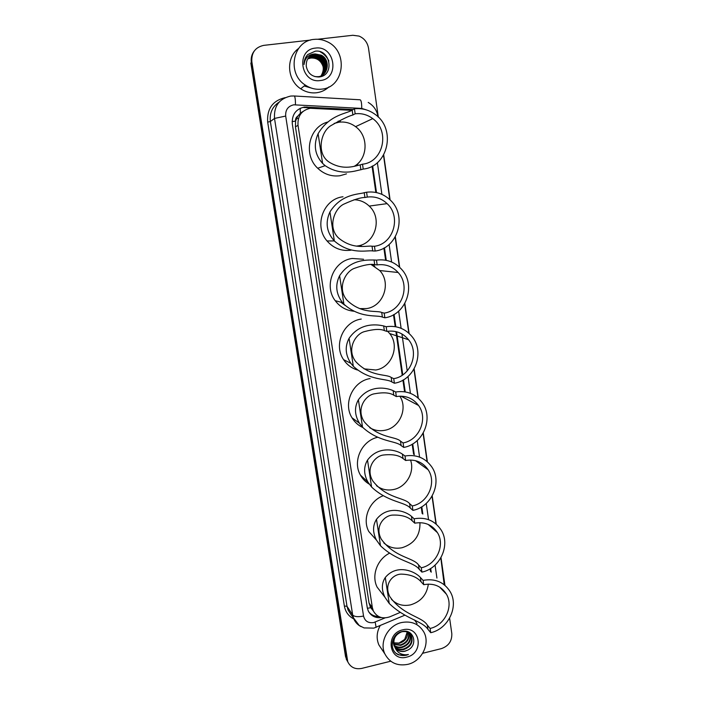 <?xml version="1.0" encoding="UTF-8"?>
<svg xmlns="http://www.w3.org/2000/svg" width="704" height="704" viewBox="0 0 704 704"><rect width="100%" height="100%" fill="white"/><g stroke="black" fill="none" stroke-linecap="round" stroke-linejoin="round"><path stroke-width="1.06" d="M351.648 110.334L310.209 108.284C301.55 110.326 297.484 115.993 298.012 125.277L372.363 607.666L373.349 610.966C377.01 617.294 382.518 619.238 389.875 616.801L400.206 612.418M302.887 111.549L300.406 113.186L297.757 116.16C296.05 117.322 295.31 118.976 295.548 121.114L292.116 121.598M345.136 305.413L340.586 302.095M295.548 121.114L297.757 116.16M295.583 121.378L295.451 126.861L369.046 603.038L370.674 607.693L373.261 610.834M430.514 571.472L430.126 568.788M422.145 513.471L421.23 507.109M413.6 454.221L412.166 444.233M404.598 391.785L402.917 380.134M402.213 375.241L395.921 331.61M395.199 326.647L393.492 314.767M385.625 260.216L383.874 248.09M375.848 192.447L372.064 166.232M353.179 109.507L304.401 107.034C295.803 109.058 291.773 114.673 292.301 123.878L367.25 607.587L368.201 610.799C370.946 615.991 375.355 618.244 381.427 617.566M317.654 39.266L352.827 35.279L359.049 36.089C364.302 38.342 367.462 42.39 368.518 48.224L378.321 117.137M390.738 661.206L361.715 668.413C355.177 669.592 350.522 667.366 347.75 661.734L251.847 61.811C251.284 52.73 255.244 47.256 263.718 45.373L310.693 40.058M449.618 618.156L451.801 633.512C452.118 641.027 448.624 646.078 441.329 648.639L422.682 653.277M383.698 154.906L390.104 199.927M395.349 236.799L399.696 267.335M404.844 303.486L409.103 333.432M414.146 368.878L418.326 398.244M423.271 433.004L427.372 461.806M432.221 495.906L436.242 524.154M441.003 557.612L444.946 585.332M347.274 661.038L345.532 656.542L250.844 63.078L251.346 62.445C250.738 58.106 251.715 54.27 254.285 50.952C251.715 54.27 250.738 58.106 251.346 62.445L346.298 657.879L251.346 62.445L251.847 61.811M348.049 662.402L346.298 657.879L348.049 662.402M431.218 572.185L430.672 568.454M422.84 514.061L421.784 506.774M414.278 454.696L412.72 443.907M405.222 391.882L403.48 379.808M402.767 374.871L396.554 331.769M395.833 326.753L394.064 314.442M386.258 260.339L384.454 247.773M376.499 192.579L372.654 165.915M378.558 616.484C374.572 616.475 371.334 614.997 368.861 612.049M303.697 107.518L352.308 109.982M298.426 118.58L296.498 118.474M321.596 89.144C315.806 89.786 310.385 88.431 305.325 85.078C286.493 73.542 292.75 40.718 314.134 39.389C318.49 38.922 322.705 39.644 326.77 41.545C348.753 50.732 344.643 87.472 321.596 89.144M328.953 86.891C325.459 90.165 321.341 92.11 316.598 92.743C310.948 93.377 305.642 92.057 300.696 88.783C286.986 80.15 285.683 57.614 298.496 48.541M315.436 48.092C335.139 45.091 340.094 78.945 320.302 80.538C300.661 83.802 295.407 49.623 315.436 48.092M315.26 53.935C308.898 55.37 305.906 59.532 306.284 66.414C307.842 73.383 312.048 76.903 318.886 76.991C334.814 75.935 330.686 49.139 315.348 51.163L307.789 54.525C305.237 57.27 303.987 60.597 304.04 64.504C305.017 57.666 308.766 54.138 315.26 53.935L321.323 55.194L315.031 54.146M317.926 76.877C328.196 76.076 330.449 59.928 321.086 55.396M314.943 76.613L318.164 76.692C328.442 75.891 330.695 59.726 321.323 55.194M322.608 75.011C327.994 68.042 327.175 61.785 320.153 56.223L314.125 54.982L309.082 57.059M319.246 76.956C328.214 74.307 328.724 60.122 320.382 56.021L314.345 54.771L309.188 56.945M322.106 75.328C326.982 68.411 326.022 62.313 319.22 57.05L313.218 55.81L308.669 57.517M322.23 75.258C327.237 68.314 326.313 62.181 319.449 56.839L313.438 55.598L308.774 57.402M321.587 75.618C325.97 68.772 324.87 62.85 318.296 57.86L312.321 56.628L308.29 58.001M321.719 75.548C326.225 68.675 325.16 62.718 318.525 57.658L312.541 56.426L308.387 57.878M321.042 75.882C324.949 69.124 323.726 63.386 317.39 58.67L311.432 57.438L307.938 58.511M321.182 75.821C325.204 69.036 324.016 63.246 317.61 58.467L311.652 57.235L308.026 58.379M307.674 58.934L310.763 58.045L307.692 58.907M310.763 58.045C316.985 57.71 321.138 60.702 323.224 67.012M334.162 123.429L339.082 122.179C345.083 121.493 350.583 122.989 355.573 126.667C368.843 136.074 367.981 158.734 354.165 166.355M355.168 113.793C361.574 113.062 367.435 114.673 372.742 118.624C390.359 130.962 383.266 162.254 362.507 164.182L363.22 169.074C388.168 166.725 396.502 128.99 375.153 114.4C368.878 109.833 361.97 107.976 354.446 108.821L355.168 113.793L352.889 114.981C348.788 116.028 341.669 119.46 331.54 125.277C320.628 130.962 315.946 153.868 329.305 162.202C343.737 171.098 355.793 165.625 360.175 164.894L362.507 164.182M360.175 164.894L360.879 169.743C356.198 170.43 341.537 176.66 325.134 165.651L322.599 163.39C314.767 154.722 313.271 144.822 318.102 133.698C329.762 114.039 347.811 113.59 352.167 110.062L354.446 108.821M346.509 173.862L339.874 175.762C331.496 176.757 324.113 174.258 317.724 168.265C302.843 154.748 308.854 126.826 327.774 122.003M360.879 169.743L363.22 169.074M338.166 121.141L340.366 121.51M358.521 162.923L356.594 165.854M354.033 199.742C359.858 199.901 364.918 202.022 369.213 206.087C382.87 218.319 375.25 243.945 357.412 245.978L356.814 246.066M367.294 197.085C374.854 196.152 381.462 198.334 387.103 203.632C401.606 216.718 393.448 244.094 374.458 246.268L375.153 251.038C397.962 248.406 407.625 215.424 390.042 199.866C383.337 193.688 375.514 191.145 366.59 192.236L367.294 197.085L364.927 197.49C360.906 197.402 354.059 199.531 344.388 203.887C334.453 207.918 327.078 227.542 338.774 238.172C353.602 250.298 367.426 245.282 372.038 246.224L374.458 246.268M372.038 246.224L372.733 250.958C367.831 249.858 350.944 255.473 334.338 240.953L334.321 240.935C326.568 232.179 325.116 222.508 329.947 211.93C341.598 193.318 359.665 194.41 364.223 192.685L366.59 192.236M350.979 250.193C341.51 251.39 333.538 248.31 327.043 240.962C313.597 225.984 323.382 198.818 343.015 196.777M372.733 250.958L375.153 251.038M361.363 246.039L360.888 246.365M371.193 264.581L379.72 270.538C391.547 282.946 383.495 306.372 366.678 308.563L359.7 308.616M377.168 264.898C385.449 263.815 392.436 266.35 398.147 272.501C410.696 285.745 402.072 310.754 384.19 313.113L384.868 317.794C406.34 314.943 416.574 284.83 401.368 269.06C394.566 261.844 386.267 258.87 376.473 260.146L377.168 264.898L374.739 264.686C370.726 263.718 364.03 264.906 354.631 268.259C345.233 271.286 336.662 288.578 347.098 300.309C361.909 314.486 376.957 310.138 381.709 312.47L384.19 313.113M381.709 312.47L382.386 317.108C377.326 314.644 360.422 318.93 343.913 304.198L342.496 302.597C336.002 293.964 335.034 285.006 339.601 275.722C351.243 257.937 369.327 260.26 374.044 259.978L376.473 260.146M353.848 311.221C346.166 310.473 339.962 306.962 335.218 300.687C323.523 285.771 333.599 260.7 352.211 258.474L363.554 259.257M382.386 317.108L384.868 317.794M372.997 264.59L374.818 266.385M387.605 331.258L389.673 333.546C400.074 345.919 391.776 367.655 375.778 369.996L364.038 368.861M386.848 331.382C395.674 330.15 402.917 332.939 408.575 339.75C419.602 352.933 410.731 376.121 393.73 378.655L394.398 383.24C414.806 380.186 425.348 352.29 411.99 336.565C405.24 328.548 396.634 325.266 386.17 326.718L386.848 331.382L384.349 330.572C380.336 328.777 373.745 329.111 364.558 331.584C355.529 333.775 346.254 349.114 355.617 361.478C370.234 377.238 386.32 373.745 391.186 377.423L393.73 378.655M391.186 377.423L391.855 381.973C386.654 378.206 369.714 381.198 353.311 366.274L350.909 363.343C345.347 354.948 344.731 346.606 349.078 338.316C360.712 321.341 378.796 324.843 383.68 325.952L386.17 326.718M357.526 370.031C351.666 368.271 347.019 364.813 343.578 359.647C333.238 344.934 343.438 321.464 361.249 319.053M391.855 381.973L394.398 383.24M399.828 396.167C408.135 408.531 399.564 427.891 384.71 430.311C379.368 431.306 374.378 430.443 369.767 427.733M396.334 396.563C405.583 395.19 412.984 398.156 418.546 405.469C428.358 418.475 419.364 440.238 403.084 442.922L403.744 447.418C423.271 444.18 433.972 418.018 422.092 402.494C415.457 393.87 406.648 390.368 395.674 391.996L396.334 396.563L393.782 395.182C389.752 392.603 383.231 392.154 374.202 393.835C365.455 395.287 355.74 408.971 364.206 421.696C378.55 438.671 395.516 436.137 400.488 441.135L403.084 442.922M400.488 441.135L401.139 445.597C395.798 440.563 378.84 442.323 362.542 427.205L359.427 423.183C354.57 415.043 354.226 407.238 358.389 399.766C370.005 383.566 388.098 388.203 393.122 390.65L395.674 391.996M362.833 427.522C358.248 425.41 354.64 422.171 352.009 417.798C342.725 403.339 352.977 381.137 370.128 378.558M401.139 445.597L403.744 447.418M410.52 460.02C415.017 472.041 406.287 487.186 393.483 489.544C387.156 490.758 381.489 489.474 376.482 485.69M405.645 460.486C415.21 458.973 422.717 462.053 428.138 469.735C436.982 482.513 427.935 503.122 412.262 505.947L412.905 510.365C431.702 506.95 442.473 482.187 431.781 466.937C425.286 457.855 416.363 454.212 404.994 455.998L405.645 460.486L403.031 458.55C398.974 455.233 392.498 454.045 383.61 454.995C375.065 455.778 365.077 468.063 372.786 480.946C386.83 498.863 404.545 497.35 409.605 503.633L412.262 505.947M409.605 503.633L410.247 508.006C404.774 501.767 387.798 502.33 371.598 487.036L367.954 482.108C363.66 474.232 363.519 466.893 367.514 460.09C379.122 444.646 397.214 450.375 402.38 454.106L404.994 455.998M369.292 484.167C365.517 481.976 362.569 478.949 360.43 475.094C352.246 461.27 361.724 440.616 377.81 437.246M410.247 508.006L412.905 510.365M419.954 522.65C420.314 535.383 414.366 543.743 402.098 547.721C395.05 549.12 388.942 547.501 383.786 542.863M414.77 523.178C424.591 521.523 432.142 524.682 437.43 532.638C445.465 545.151 436.418 564.819 421.265 567.785L421.898 572.114C440.07 568.542 450.85 544.922 441.118 529.971C434.799 520.555 425.806 516.824 414.128 518.786L414.77 523.178L412.104 520.714C408.021 516.692 401.579 514.818 392.797 515.09C384.41 515.249 374.246 526.31 381.322 539.238C395.05 557.876 413.406 557.436 418.554 564.951L421.265 567.785M418.554 564.951L419.188 569.246C413.591 561.836 396.598 561.246 380.494 545.776L376.455 540.091C372.61 532.479 372.618 525.554 376.49 519.314C388.08 504.601 406.164 511.394 411.462 516.358L414.128 518.786M376.473 540.126L368.808 531.538C361.979 519.059 369.266 500.896 383.187 495.739M419.188 569.246L421.898 572.114M428.349 584.1C426.844 594.766 420.913 601.682 410.564 604.868C402.97 606.426 396.59 604.569 391.424 599.289M423.729 584.69C433.734 582.903 441.311 586.08 446.45 594.238C453.825 606.487 444.805 625.354 430.1 628.452L430.716 632.702C448.342 628.971 459.096 606.32 450.182 591.686C444.03 582.023 435.002 578.257 423.095 580.378L423.729 584.69L421.001 581.715C416.882 577.016 410.476 574.49 401.782 574.138C393.518 573.707 383.24 583.678 389.787 596.578C403.19 615.762 422.101 616.422 427.337 625.126L430.1 628.452M427.337 625.126L427.953 629.341C422.242 620.814 405.24 619.115 389.233 603.478L384.886 597.159C381.401 589.785 381.542 583.229 385.29 577.491C396.871 563.482 414.946 571.287 420.376 577.438L423.095 580.378M382.73 594.37L377.115 587.118C371.246 575.643 377.194 559.31 389.47 553.23M427.953 629.341L430.716 632.702M407.827 664.347C397.338 666.318 389.69 662.834 384.877 653.91C379.078 642.162 388.01 625.381 401.562 622.547C411.541 620.726 418.977 623.911 423.87 632.095C430.452 643.782 421.74 661.302 407.827 664.347M382.228 649.942L378.875 644.917C376.226 638.598 376.649 632.183 380.134 625.671M394.601 646.589C397.056 648.842 399.96 649.66 403.313 649.044C410.397 646.474 412.966 641.898 411.039 635.316L406.798 631.488M403.691 649.572C410.784 646.994 413.362 642.409 411.426 635.826C409.376 632.218 406.102 630.89 401.632 631.831C394.882 634.735 392.559 639.681 394.645 646.668L394.759 646.897C397.206 649.299 400.189 650.197 403.691 649.572M394.126 645.348C396.458 646.967 399.018 647.504 401.799 646.95C408.813 644.424 411.382 639.892 409.526 633.371M409.376 633.072L408.813 632.174M394.231 645.665C396.607 647.442 399.256 648.041 402.178 647.478C409.235 644.908 411.805 640.35 409.878 633.802L409.763 633.582M409.605 633.301L408.795 632.166M393.818 644.002L400.303 644.882C406.639 642.778 409.358 638.686 408.461 632.606M393.879 644.354L400.682 645.401C407.185 643.192 409.869 638.986 408.742 632.782M407.202 631.998L404.686 639.434L398.992 643.06L393.694 642.84M393.703 642.91L399.194 643.342C405.011 641.52 407.792 637.78 407.537 632.139M394.997 636.126C393.061 639.346 392.814 642.69 394.266 646.14M395.226 647.706C397.654 650.663 400.866 651.816 404.835 651.165L407.818 650.065C418.73 644.908 413.354 628.399 402.292 631.506C391.019 633.512 388.45 650.962 398.719 654.861L406.173 655.283L408.434 654.5L406.014 654.79C400.497 654.702 396.739 652.071 394.759 646.897C396.977 650.672 400.365 652.124 404.906 651.27L407.818 650.065M402.662 629.86C420.385 624.932 424.556 653.391 406.745 657.114C389.057 662.235 384.657 633.556 402.662 629.86M414.55 619.96L417.067 623.638M396.466 653.497C400.294 655.802 404.281 656.146 408.434 654.5M300.406 113.186L300.177 108.275M370.674 607.693L367.382 608.309M295.451 126.861L298.012 125.277M369.046 603.038L372.363 607.666M366.062 109.798L361.742 108.434L293.77 104.808C288.024 106.154 285.322 109.903 285.683 116.063L363.546 616.062C364.892 621.157 368.262 623.33 373.657 622.574L385.018 617.91M361.126 626.674C357.764 624.958 355.326 622.362 353.786 618.904L352.669 614.997L274.507 118.43C273.786 106.198 279.136 98.754 290.576 96.087M353.804 618.939C348.594 616.229 345.453 611.926 344.37 606.038L267.678 122.1L270.371 121.528L274.507 118.43L285.683 116.063M376.112 627.378L375.162 622.081M267.678 122.1C266.86 108.786 272.677 100.637 285.12 97.654M279.154 102.098C272.36 106.603 269.438 113.08 270.371 121.528L346.993 606.276L348.093 610.095L350.882 614.407M347.063 659.234L345.532 656.542M294.395 95.999L359.718 99.766C361.055 99.598 361.733 102.485 361.742 108.434M290.972 96.043L293.938 95.973C294.941 95.779 295.451 98.701 295.469 104.746M363.546 616.062C358.063 617.135 354.438 616.783 352.669 614.997L346.993 606.276L344.37 606.038M436.929 578.063L435.072 565.11M428.454 518.954L426.228 503.439M419.584 457.098L417.217 440.572M410.441 393.334L408.021 376.49M407.229 370.911L401.931 333.96M401.122 328.319L398.658 311.133M391.609 262.011L389.101 244.482M381.911 194.366L377.362 162.642M444.224 584.742L440.818 557.929M377.837 116.662L378.03 116.767C376.983 110.449 373.718 105.67 368.218 102.432M306.214 107.43L306.926 106.946M351.833 109.947L352.704 109.472M301.594 112.306L302.051 112.332M320.188 51.788C324.016 53.9 326.911 56.954 328.865 60.966M312.778 88.51L304.216 85.967M318.102 133.698L322.599 163.39M352.167 110.062L352.889 114.981M329.947 211.93L334.338 240.953M364.223 192.685L364.927 197.49M339.601 275.722L343.913 304.198M374.044 259.978L374.739 264.686M349.078 338.316L353.311 366.274M383.68 325.952L384.349 330.572M358.389 399.766L362.542 427.205M393.122 390.65L393.782 395.182M367.514 460.09L371.598 487.036M402.38 454.106L403.031 458.55M376.49 519.314L380.494 545.776M411.462 516.358L412.104 520.714M385.29 577.491L389.233 603.478M420.376 577.438L421.001 581.715M370.022 606.311L373.349 610.966M350.953 614.522L359.234 625.504L364.074 627.915L373.833 628.126L404.958 615.138M347.75 661.734L346.218 659.023M444.629 585.068L444.497 583.766M435.978 523.934L432.036 496.223M427.108 461.569L423.086 433.33M418.053 397.998L413.961 369.204M408.83 333.186L404.65 303.82M399.423 267.08L395.155 237.134M389.822 199.654L383.504 155.25M305.325 85.078L300.696 88.783M372.742 118.624L355.573 126.667M325.134 165.651L317.724 168.265M387.103 203.632L369.213 206.087M334.321 240.935L327.043 240.962M398.147 272.501L379.72 270.538M342.496 302.597L335.218 300.687M408.575 339.75L389.673 333.546M350.909 363.343L343.578 359.647M418.546 405.469L400.99 396.158M359.427 423.183L352.009 417.798M428.138 469.735L415.448 460.645M367.954 482.108L360.43 475.094M437.43 532.638L428.19 524.436M376.455 540.091L368.808 531.538M446.45 594.238L439.613 587.083M384.886 597.159L377.115 587.118M384.877 653.91L378.875 644.917M411.426 635.826L411.039 635.316"/></g></svg>
